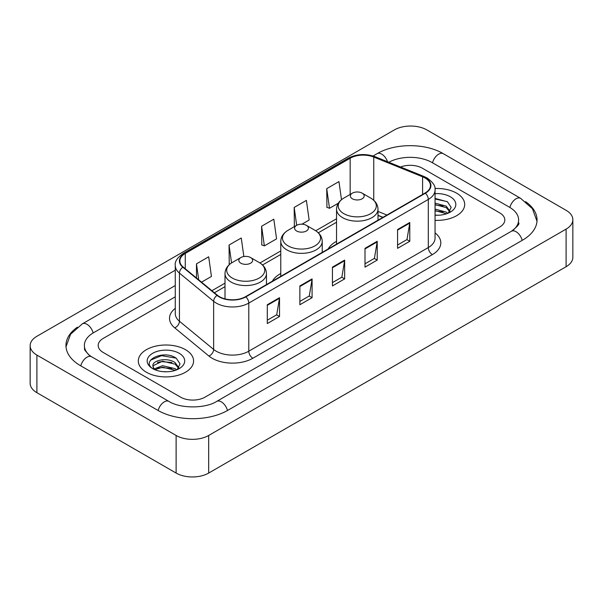 <?xml version="1.0" encoding="UTF-8"?>
<svg xmlns="http://www.w3.org/2000/svg" width="603" height="603" viewBox="0 0 603 603"><rect width="100%" height="100%" fill="white"/><g stroke="black" fill="none" stroke-linecap="round" stroke-linejoin="round"><path stroke-width="0.9" d="M280.772 273.528A30.512 17.615 0 0 0 272.398 281.164M336.542 241.328A30.512 17.615 0 0 0 328.168 248.971M382.867 217.389L377.998 215.414M456.599 193.148A27.632 15.957 0 0 0 434.951 188.528A27.632 15.957 0 0 1 456.599 193.148A27.632 15.957 0 0 1 464.694 204.432A27.632 15.957 0 0 0 456.599 193.148M185.483 349.68A27.632 15.957 0 0 0 155.363 346.22A27.632 15.957 0 0 0 138.306 360.963A27.632 15.957 0 0 0 146.401 372.247A27.632 15.957 0 0 0 176.513 375.699A27.632 15.957 0 0 0 193.578 360.963A27.632 15.957 0 0 0 185.483 349.68A27.632 15.957 0 0 0 155.363 346.22A27.632 15.957 0 0 0 138.306 360.963A27.632 15.957 0 0 0 146.401 372.247A27.632 15.957 0 0 0 176.513 375.699A27.632 15.957 0 0 0 193.578 360.963A27.632 15.957 0 0 0 185.483 349.68M425.047 177.991A18.422 10.635 180 0 1 430.444 185.513A18.422 10.635 180 0 1 425.047 193.035L245.527 296.684A18.422 10.635 180 0 1 217.412 295.259L183.206 267.061A18.422 10.635 180 0 1 179.875 260.963A18.422 10.635 180 0 1 185.272 253.441L350.155 158.242A18.422 10.635 180 0 1 373.747 157.051L422.59 176.8A18.422 10.635 180 0 1 425.047 177.991M425.379 177.802A18.881 10.899 0 0 0 422.854 176.581L374.011 156.833A18.881 10.899 0 0 0 349.83 158.061L184.948 253.252A18.881 10.899 0 0 0 182.83 267.212L217.027 295.41A18.881 10.899 0 0 0 245.851 296.872L425.379 193.224A18.881 10.899 0 0 0 425.379 177.802M267.302 304.741L267.302 323.547L279.521 316.492L279.521 297.694L267.302 304.741M267.302 320.208L276.709 314.781L279.468 298.319A4.605 2.661 -120 0 0 279.521 297.694M276.626 314.826L279.521 316.492M299.872 285.943L299.872 304.741L312.083 297.694L312.083 278.887L299.872 285.943M299.872 301.41L309.279 295.975L312.037 279.513A4.605 2.661 -120 0 0 312.083 278.887M309.196 296.028L312.083 297.694M397.573 229.532L397.573 248.338L409.784 241.283L409.784 222.484L397.573 229.532M397.573 244.999L406.98 239.572L409.739 223.11A4.605 2.661 -120 0 0 409.784 222.484M406.897 239.617L409.784 241.283M365.003 248.338L365.003 267.137L377.214 260.089L377.214 241.283L365.003 248.338M365.003 263.805L374.41 258.37L377.169 241.909A4.605 2.661 -120 0 0 377.214 241.283M374.327 258.423L377.214 260.089M332.441 267.137L332.441 285.943L344.652 278.887L344.652 260.089L332.441 267.137M332.441 282.603L341.848 277.176L344.599 260.715A4.605 2.661 -120 0 0 344.652 260.089M341.765 277.222L344.652 278.887M435.049 220.344A27.632 15.957 0 0 0 464.694 204.432A27.632 15.957 0 0 1 435.049 220.344M180.599 397.158A17.268 9.972 0 0 0 205.02 397.158L499.751 226.999A17.268 9.972 0 0 0 504.809 219.944A17.268 9.972 0 0 0 499.751 212.897L422.401 168.237A17.268 9.972 0 0 0 400.565 167.008A17.268 9.972 0 0 1 422.401 168.237L499.751 212.897A17.268 9.972 0 0 1 504.809 219.944A17.268 9.972 0 0 1 499.751 226.999L205.02 397.158A17.268 9.972 0 0 1 180.599 397.158L103.249 352.499L180.599 397.158M175.269 296.819L103.249 338.396A17.268 9.972 0 0 0 98.191 345.451A17.268 9.972 0 0 0 103.249 352.499A17.268 9.972 0 0 1 98.191 345.451A17.268 9.972 0 0 1 103.249 338.396L175.269 296.819M201.53 282.166L211.442 276.445L208.683 256.795L196.472 263.85L196.472 277.998M301.945 224.188L309.143 220.035L306.384 200.392L294.174 207.44L294.37 226.133M341.494 199.683L338.954 181.586L326.736 188.641L326.939 207.326M243.853 256.531L241.253 237.997L229.042 245.044L229.238 263.737M261.604 226.246L264.363 245.888L276.573 238.841L273.815 219.191L261.604 226.246L261.8 244.931M264.363 245.888L261.604 244.856M294.912 226.336L294.174 226.057M294.174 207.44L296.684 225.311M326.736 188.641L329.494 208.284L338.328 203.188M329.494 208.284L326.736 207.251M230.014 264.024L229.042 263.662M229.042 245.044L231.552 262.938M196.472 263.85L198.719 279.852M512.882 230.338A31.085 17.947 0 0 0 518.625 219.944A31.085 17.947 0 0 0 509.52 207.251L432.178 162.599A31.085 17.947 0 0 0 388.814 162.26M175.269 285.536L93.48 332.758A31.085 17.947 0 0 0 84.375 345.451A31.085 17.947 0 0 0 90.118 355.845M176.121 435.464A23.027 13.296 0 0 0 208.683 435.464L566.104 229.11A23.027 13.296 0 0 0 572.85 219.711A23.027 13.296 0 0 0 566.104 210.311L426.879 129.931A23.027 13.296 0 0 0 394.317 129.931L36.896 336.286A23.027 13.296 0 0 0 30.15 345.685A23.027 13.296 0 0 0 36.896 355.084L176.121 435.464L176.121 473.069A23.027 13.296 0 0 0 208.683 473.069L566.104 266.714A23.027 13.296 0 0 0 572.85 257.315L572.85 219.711M30.15 345.685L30.15 383.289A23.027 13.296 0 0 0 36.896 392.689L176.121 473.069M77.403 327.173A49.514 28.582 0 0 0 65.953 345.451A49.514 28.582 0 0 0 80.455 365.659L157.798 410.319A49.514 28.582 0 0 0 227.821 410.319L522.545 240.16A49.514 28.582 0 0 0 537.047 219.944A49.514 28.582 0 0 0 525.597 201.666M382.815 217.419L377.998 215.467M435.049 215.067L438.275 215.248M435.049 209.098L446.258 212.105L447.78 213.326M435.049 210.59L446.529 213.786M435.049 203.128L446.258 206.136L449.996 211.299M435.049 204.621L446.258 207.628L449.702 211.691M435.049 215.203A18.768 10.839 0 0 0 450.328 212.098A18.768 10.839 0 0 0 450.328 196.774A18.768 10.839 0 0 0 435.049 193.661M448.225 213.145L451.165 207.372L447.449 201.764L435.049 198.41M435.049 198.99L447.192 201.598M435.049 204.96L443.039 205.985M435.049 210.929L443.039 211.954M352.386 198.794A6.912 3.987 0 0 0 362.154 198.794A6.912 3.987 0 0 0 362.154 193.148L370.732 198.101A19.04 10.99 0 0 1 370.732 213.65A19.04 10.99 0 0 1 343.808 213.65A19.04 10.99 0 0 1 343.808 198.101C339.12 200.889 336.7 204.59 336.542 209.203A20.728 11.962 0 0 0 342.617 217.66A20.728 11.962 0 0 0 365.199 220.253A20.728 11.962 0 0 0 377.998 209.203C377.84 204.59 375.42 200.889 370.732 198.101L362.154 193.148A6.912 3.987 0 0 0 352.386 193.148A6.912 3.987 0 0 0 352.386 198.794M296.616 230.987A6.912 3.987 0 0 0 306.384 230.994A6.912 3.987 0 0 0 306.384 225.349L314.962 230.301A19.04 10.99 0 0 1 314.962 245.851A19.04 10.99 0 0 1 288.038 245.851A19.04 10.99 0 0 1 288.038 230.301C283.35 233.09 280.93 236.783 280.772 241.396A20.728 11.962 0 0 0 286.847 249.861A20.728 11.962 0 0 0 309.429 252.453A20.728 11.962 0 0 0 322.228 241.396C322.07 236.783 319.65 233.09 314.962 230.301L306.384 225.349A6.912 3.987 0 0 0 296.616 225.349A6.912 3.987 0 0 0 296.616 230.987M240.846 263.187A6.912 3.987 0 0 0 250.614 263.187A6.912 3.987 0 0 0 250.614 257.549L259.192 262.501A19.04 10.99 0 0 1 259.192 278.043A19.04 10.99 0 0 1 232.268 278.043A19.04 10.99 0 0 1 232.268 262.501C227.58 265.282 225.16 268.983 225.002 273.596A20.728 11.962 0 0 0 231.077 282.061A20.728 11.962 0 0 0 253.659 284.654A20.728 11.962 0 0 0 266.458 273.596C266.3 268.983 263.88 265.282 259.192 262.501L250.614 257.549A6.912 3.987 0 0 0 240.846 257.549A6.912 3.987 0 0 0 240.846 263.187M162.818 371.644L167.159 371.772M154.195 368.893L162.576 365.697L175.141 368.637L176.664 369.858M154.963 369.699L162.576 367.189L175.413 370.317M154.323 369.473L152.981 366.322A13.01 7.515 0 0 0 155.077 369.797M178.88 367.83L175.141 362.667C167.333 356.84 151.263 360.436 152.981 366.322L152.928 365.75M153.011 366.503L153.373 365.539L162.576 361.22L175.141 364.159L178.586 368.214M177.109 369.669L180.048 363.895L176.325 358.295C163.157 348.828 139.76 361.303 153.275 368.946L153.946 369.36M179.212 353.298A18.768 10.839 0 0 0 152.672 353.298A18.768 10.839 0 0 0 152.672 368.621A18.768 10.839 0 0 0 179.212 368.621A18.768 10.839 0 0 0 179.212 353.298M150.531 360.179L161.551 355.657L176.076 358.122M157.413 362.373L161.551 361.627L171.915 362.516M157.413 368.343L161.551 367.596L171.915 368.486M435.049 232.886A28.786 16.62 180 0 1 432.381 254.609L252.853 358.257A5.759 3.324 60 0 1 248.783 351.21L428.303 247.562A23.027 13.296 0 0 0 435.049 238.162L435.049 190.028A23.027 13.296 180 0 1 428.303 199.427A5.759 3.324 -120 0 0 425.379 193.224M252.853 358.257A28.786 16.62 180 0 1 212.143 358.257A28.786 16.62 180 0 1 208.917 356.041L174.719 327.844A28.786 16.62 180 0 1 175.269 308.337M216.213 351.21A23.027 13.296 0 0 0 248.783 351.21L248.783 303.075A23.027 13.296 180 0 1 213.635 301.296L179.438 273.099A23.027 13.296 180 0 1 175.269 265.471L175.269 313.605A23.027 13.296 0 0 0 179.438 321.233L213.635 349.431A23.027 13.296 0 0 0 216.213 351.21M435.049 190.028C435.818 186.425 433.173 182.415 427.112 177.991L424.09 176.521A5.759 2.698 112 0 0 422.854 176.581M424.09 176.521L375.247 156.772C365.704 153.396 356.652 153.886 348.089 158.242A5.759 3.324 60 0 1 349.83 158.061M184.948 253.252A5.759 3.324 -120 0 0 183.206 253.433C177.229 257.73 174.584 261.747 175.269 265.471M182.83 267.212A5.759 3.852 129.5 0 0 179.438 273.099L179.438 321.233A5.759 3.852 -50.5 0 1 174.719 327.844M375.247 156.772A5.759 2.698 112 0 0 374.011 156.833M217.027 295.41A5.759 3.852 129.5 0 0 213.635 301.296L213.635 349.431A5.759 3.852 -50.5 0 1 208.917 356.041M245.851 296.872A5.759 3.324 60 0 1 248.783 303.075L428.303 199.427L428.303 247.562A5.759 3.324 60 0 0 432.381 254.609M185.272 253.441L185.272 268.765M422.59 176.8L422.59 194.452M373.747 157.051L373.747 200.279M386.938 215.037L377.998 211.419M350.155 158.242L350.155 194.437M336.542 218.746L315.731 230.768M280.772 250.946L259.961 262.968M225.002 283.146L211.894 290.714M332.441 267.732L344.599 260.715M365.003 248.933L377.169 241.909M397.573 230.127L409.739 223.11M299.872 286.538L312.037 279.513M267.302 305.337L279.468 298.319M227.474 410.515A9.211 5.321 -120 0 0 216.696 401.402C205.374 408.721 180.244 408.721 168.915 401.402L91.573 356.742L88.852 354.941L84.759 350.102L84.375 348.27M158.144 410.515A9.211 5.321 -60 0 1 164.31 401.854A9.211 5.321 -60 0 1 168.915 401.402M80.802 365.863A9.211 5.321 -60 0 1 86.968 357.202A9.211 5.321 -60 0 1 91.573 356.742M66.006 346.748L70.589 334.22L82.362 323.841A9.211 5.321 60 0 1 93.133 332.962M373.069 156.004L377.094 153.682A9.211 5.321 60 0 1 387.556 161.747M377.094 153.682C395.055 142.994 425.326 142.994 443.295 153.682A9.211 5.321 120 0 0 438.69 154.134A9.211 5.321 120 0 0 432.524 162.795M536.994 221.241L532.411 208.713L520.638 198.334A9.211 5.321 120 0 0 516.032 198.794A9.211 5.321 120 0 0 509.867 207.455M522.198 240.356A9.211 5.321 -120 0 0 511.427 231.243L216.696 401.402M208.683 473.069L208.683 435.464M36.896 392.689L36.896 355.084M566.104 266.714L566.104 229.11M348.089 158.242L183.206 253.433M336.542 222.251L318.309 232.781M280.772 254.451L262.539 264.981M225.002 286.651L214.397 292.779M382.995 217.314L377.998 215.294M82.362 323.841L175.269 270.204M518.625 222.763C519.907 223.698 517.51 226.524 511.427 231.243M443.295 153.682L520.638 198.334M377.998 220.201L377.998 209.203M336.542 244.132L336.542 209.203M352.386 193.148L343.808 198.101M322.228 252.401L322.228 241.396M280.772 276.332L280.772 241.396M296.616 225.349L288.038 230.301M266.458 284.601L266.458 273.596M225.002 298.877L225.002 273.596M240.846 257.549L232.268 262.501"/></g></svg>
